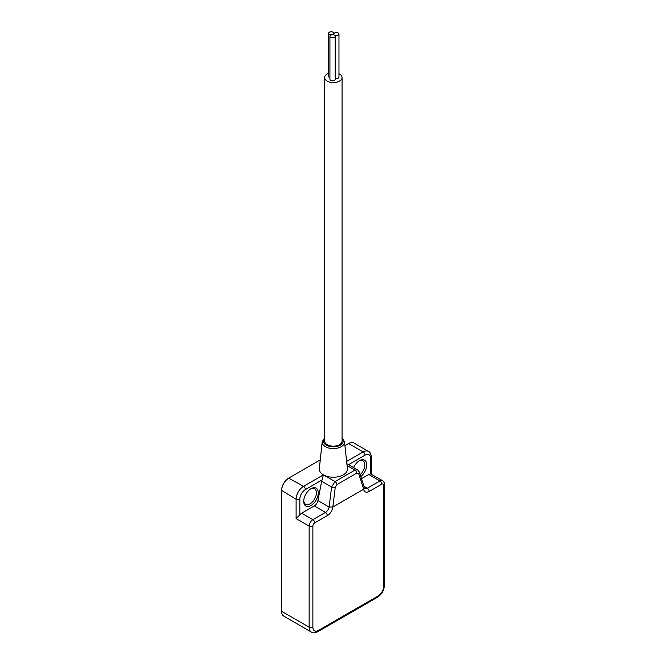 <?xml version="1.0" encoding="UTF-8"?>
<svg xmlns="http://www.w3.org/2000/svg" width="666" height="666" viewBox="0 0 666 666"><rect width="100%" height="100%" fill="white"/><g stroke="black" fill="none" stroke-linecap="round" stroke-linejoin="round"><path stroke-width="1" d="M319.322 468.614A14.061 8.117 0 0 0 323.418 474.858A14.061 8.117 0 0 0 339.144 476.515A14.061 8.117 0 0 0 347.402 468.614L344.513 441.749A11.172 6.452 180 0 1 337.953 448.027A11.172 6.452 180 0 1 325.458 446.711A11.172 6.452 180 0 1 322.211 441.749L319.322 468.614M346.628 461.455L363.17 451.906A10.531 6.077 -60 0 1 368.44 451.382L353.904 442.99A10.531 6.077 120 0 0 348.634 443.514L344.93 445.646M320.263 459.898L289.019 477.93A10.531 6.077 120 0 0 281.568 490.834L281.568 611.288A10.531 6.077 120 0 0 283.749 616.108L311.33 632.034A10.531 6.077 -60 0 1 309.149 627.214L281.568 611.288M360.206 474.625A8.958 5.17 120 0 0 362.978 460.805A8.958 5.17 120 0 0 358.949 461.005M317.923 500.591L321.67 481.268A5.27 3.039 -60 0 1 322.053 479.945L305.419 489.552A7.892 4.562 120 0 0 299.833 499.225L299.833 514.851A5.27 3.039 -60 0 1 301.69 513.203L314.31 505.919A5.27 3.039 120 0 0 317.923 500.591L329.096 507.042L332.842 507.026L363.669 489.235L364.377 487.654L359.39 472.094L357.717 469.913M299.833 514.851L296.104 518.581L296.104 499.225L281.568 490.401A10.007 5.778 -60 0 1 288.644 478.146A10.007 5.778 -60 0 1 288.653 478.146L303.554 486.322L323.418 474.858L322.053 479.945M303.746 500.707A8.958 5.17 120 0 0 305.586 504.287A8.958 5.17 120 0 0 310.065 503.846A8.958 5.17 120 0 0 315.917 495.954A8.958 5.17 120 0 0 314.543 488.769A8.958 5.17 120 0 0 310.522 488.969M311.014 505.486A10.298 5.944 -60 0 1 303.729 501.282A10.298 5.944 -60 0 1 311.014 488.669A10.298 5.944 -60 0 1 318.29 492.873A10.298 5.944 -60 0 1 311.014 505.486M361.505 478.679L368.756 474.483A5.27 3.039 -60 0 1 370.621 473.992L370.621 458.358A7.892 4.562 120 0 0 365.035 455.136L348.576 464.635M353.571 467.515A10.298 5.944 -60 0 1 359.44 460.705A10.298 5.944 -60 0 1 366.691 464.127A10.298 5.944 -60 0 1 360.822 476.573M332.867 507.017A7.9 4.562 -60 0 1 327.356 515.601L314.735 522.885A2.631 1.515 120 0 0 312.87 526.107L312.87 627.214A7.892 4.562 120 0 0 318.456 630.436L378.072 596.012A7.892 4.562 120 0 0 383.658 586.346L383.658 485.239A2.631 1.515 120 0 0 381.801 484.165L369.18 491.45A7.9 4.562 -60 0 1 363.669 489.235L358.741 473.784L356.81 473.135L336.921 484.615L335.239 487.354A2.639 0.974 -173 0 1 331.576 486.988L335.065 481.585L354.953 470.096L357.634 469.863L346.878 463.744M363.936 486.272L367.316 488.228L379.936 480.944A5.27 3.039 -60 0 1 382.567 480.677L370.621 473.992M358.741 473.784A2.639 1.715 -17.8 0 0 359.39 472.094M328.546 73.368A8.691 5.02 0 0 0 324.667 77.547L324.667 441.15A8.691 5.02 0 0 0 327.214 444.697A8.691 5.02 0 0 0 336.688 445.787A8.691 5.02 0 0 0 342.058 441.15L342.058 77.547A8.691 5.02 0 0 0 338.969 73.71M324.667 77.547A8.691 5.02 0 0 0 327.214 81.094A8.691 5.02 0 0 0 336.688 82.176A8.691 5.02 0 0 0 342.058 77.547M328.546 33.3A2.639 1.523 0 0 0 329.32 34.374A2.639 1.523 0 0 0 332.192 34.707A2.639 1.523 0 0 0 333.824 33.3A2.639 1.523 0 0 0 331.185 31.777A2.639 1.523 0 0 0 328.546 33.3L328.546 76.29A2.639 1.523 0 0 0 329.32 77.364A2.639 1.523 0 0 0 329.928 77.622M329.928 36.272L329.928 79.262A2.639 1.523 0 0 0 330.702 80.336A2.639 1.523 0 0 0 333.574 80.669A2.639 1.523 0 0 0 335.198 79.262L335.198 36.272A2.639 1.523 0 0 0 332.567 34.749A2.639 1.523 0 0 0 329.928 36.272A2.639 1.523 0 0 0 330.702 37.346A2.639 1.523 0 0 0 333.574 37.679A2.639 1.523 0 0 0 335.198 36.272M335.198 78.455A2.639 1.523 0 0 0 338.969 77.081L338.969 34.099A2.639 1.523 0 0 0 336.338 32.576A2.639 1.523 0 0 0 333.699 34.099A2.639 1.523 0 0 0 334.474 35.173A2.639 1.523 0 0 0 337.346 35.506A2.639 1.523 0 0 0 338.969 34.099M365.035 455.136A2.639 1.523 -120 0 0 363.17 451.906L348.634 443.514M299.833 499.225A2.639 1.523 180 0 1 296.104 499.225A10.531 6.077 -60 0 1 303.554 486.322A2.639 1.523 -120 0 1 305.419 489.552M312.87 627.214A2.639 1.523 0 0 1 309.149 627.214L309.149 526.107L296.104 518.581M323.418 474.858L335.065 481.585A2.639 1.523 -120 0 1 336.921 484.615M356.81 473.135A2.639 1.523 -120 0 0 354.953 470.096L347.069 465.542M301.69 513.203L312.87 519.655L325.491 512.37L314.31 505.919M329.137 507.009L331.576 486.988L321.67 481.268M381.801 484.165A2.639 1.523 -120 0 0 379.936 480.944L368.756 474.483M312.87 526.107A2.639 1.523 0 0 1 309.149 526.107A5.27 3.039 -60 0 1 312.87 519.655A2.639 1.523 60 0 1 314.735 522.885M327.356 515.601A2.639 1.523 60 0 0 325.491 512.37A5.27 3.039 120 0 0 329.096 507.042M364.419 487.795L364.685 488.486A5.27 3.039 120 0 0 367.316 488.228A2.639 1.523 -120 0 1 369.18 491.45M370.621 458.358A2.639 1.523 0 0 0 371.387 457.284L371.387 474.225M335.239 487.354L332.842 507.026M383.658 485.239A2.639 1.523 0 0 0 384.432 484.165L384.432 585.264A2.639 1.523 180 0 1 383.658 586.346M384.432 585.264C384.074 590.376 381.768 594.355 377.53 597.219A2.639 1.523 -120 0 0 378.072 596.012M377.53 597.219L317.915 631.643A2.639 1.523 -120 0 0 318.456 630.436M324.667 438.486A9.84 5.686 0 0 0 326.398 445.171A9.84 5.686 0 0 0 339.21 445.721A9.84 5.686 0 0 0 342.058 438.486M371.387 457.284C371.054 453.921 370.071 451.956 368.44 451.382M384.432 484.165C384.815 483.391 384.199 482.234 382.567 480.677M317.915 631.643C314.835 633.025 312.645 633.158 311.33 632.034M322.211 441.749L324.667 437.778M342.058 437.778L344.513 441.749M333.699 34.099L333.699 34.898"/></g></svg>
